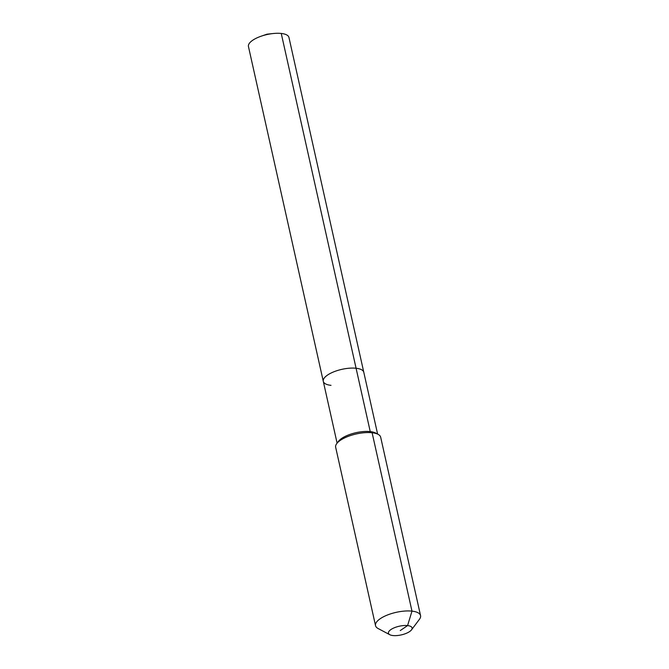 <?xml version="1.0" encoding="UTF-8"?>
<svg xmlns="http://www.w3.org/2000/svg" width="669" height="669" viewBox="0 0 669 669"><rect width="100%" height="100%" fill="white"/><g stroke="black" fill="none" stroke-linecap="round" stroke-linejoin="round"><path stroke-width="1" d="M331.004 385.344A20.756 7.643 -12.6 0 1 323.286 381.33L248.45 46.521A20.756 7.643 -12.6 0 1 261.161 36.201A20.756 7.643 -12.6 0 1 273.061 33.542A20.756 7.643 -12.6 0 1 281.248 33.45A20.756 7.643 -12.6 0 1 288.958 37.472L363.794 372.273A20.756 7.643 -12.6 0 0 356.084 368.251A20.756 7.643 -12.6 0 1 363.794 372.273L377.617 434.081M337.101 443.137L323.286 381.33A20.756 7.643 -12.6 0 1 333.906 371.78A20.756 7.643 -12.6 0 1 356.084 368.251L281.248 33.45M389.801 634.714L378.11 628.526A23.064 8.488 -12.6 0 1 375.535 625.657L335.662 447.268A23.064 8.488 -12.6 0 1 336.766 443.58L338.439 441.348A20.756 7.643 -12.6 0 1 370.241 431.597A20.756 7.643 -12.6 0 1 375.644 433.035L378.102 434.34A23.064 8.488 -12.6 0 1 380.678 437.208L420.55 615.597A23.064 8.488 -12.6 0 1 419.446 619.285L411.502 629.864A12.109 4.457 -12.6 0 1 392.954 635.55A12.109 4.457 -12.6 0 1 389.801 634.714A12.109 4.457 -12.6 0 1 392.653 628.534A12.109 4.457 -12.6 0 1 407.58 625.582A12.109 4.457 -12.6 0 1 411.502 629.864M336.766 443.58A23.064 8.488 -12.6 0 1 372.106 432.743A23.064 8.488 -12.6 0 1 378.102 434.34M375.535 625.657A23.064 8.488 -12.6 0 1 387.334 615.045A23.064 8.488 -12.6 0 1 411.979 611.131A23.064 8.488 -12.6 0 1 420.55 615.597M323.286 381.33A20.756 7.643 -12.6 0 1 333.906 371.78A20.756 7.643 -12.6 0 1 356.084 368.251L370.241 431.597L372.106 432.743L411.979 611.131L407.58 625.582L400.263 630.566M273.061 33.542L266.964 34.194L261.161 36.201"/></g></svg>
